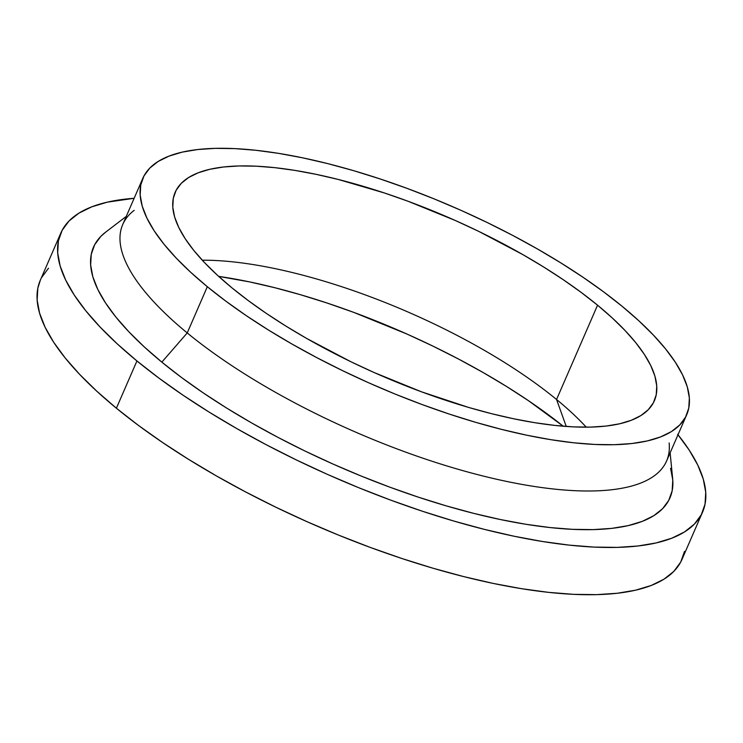 <?xml version="1.0" encoding="UTF-8"?>
<svg xmlns="http://www.w3.org/2000/svg" width="743" height="743" viewBox="0 0 743 743"><rect width="100%" height="100%" fill="white"/><g stroke="black" fill="none" stroke-linecap="round" stroke-linejoin="round"><path stroke-width="1.11" d="M231.974 287.875A261.295 85.928 -156.5 0 1 175.144 192.344A261.295 85.928 -156.5 0 1 346.368 181.561A261.295 85.928 -156.5 0 1 597.558 305.187L556.553 399.483A261.295 85.928 23.5 0 0 202.263 260.199A261.295 85.928 -156.5 0 1 556.553 399.483L566.24 426.445L556.553 399.483A261.295 85.928 -156.5 0 1 586.264 427.169A261.295 85.928 23.5 0 0 556.553 399.483L597.558 305.187L612.223 317.92L625.002 330.449L635.748 342.653L644.367 354.411L650.775 365.612L654.908 376.144L656.728 385.914L656.227 394.821L653.385 402.78L648.258 409.718L640.875 415.569L631.318 420.269L619.681 423.779L606.056 426.064L590.601 427.104L573.447 426.881L554.77 425.405L534.737 422.693L513.552 418.755L491.42 413.647L468.545 407.415L421.467 391.802L374.128 372.531L350.937 361.757L306.608 338.418L285.906 326.093L266.44 313.472L248.403 300.692L231.974 287.875L217.3 275.142L204.529 262.613L193.774 250.41L185.156 238.652L178.757 227.451L174.614 216.919L172.794 207.148L173.305 198.242L176.137 190.282L181.264 183.345L188.648 177.493L198.205 172.794L209.851 169.283L223.467 166.999L238.921 165.958L256.075 166.181L274.761 167.658L294.785 170.379L315.97 174.308L338.111 179.416L384.372 192.957L408.056 201.26L455.394 220.532L478.585 231.305L522.914 254.645L543.616 266.978L563.083 279.591L581.119 292.37L597.558 305.187A261.295 85.928 -156.5 0 1 654.388 400.718A261.295 85.928 -156.5 0 1 483.154 411.501A261.295 85.928 -156.5 0 1 231.974 287.875M669.146 442.949A296.522 97.519 -156.5 0 1 495.785 479.059A296.522 97.519 -156.5 0 1 187.227 332.938A296.522 97.519 23.5 0 0 472.279 473.226A296.522 97.519 23.5 0 0 666.592 460.994L686.69 414.77A296.522 97.519 -156.5 0 1 492.377 427.002A296.522 97.519 -156.5 0 1 207.325 286.714L187.227 332.938L161.835 362.138A314.317 103.37 23.5 0 0 488.903 517.026A314.317 103.37 23.5 0 0 672.666 478.752L670.121 452.877M670.585 468.313L672.777 480.062L672.164 490.779L668.756 500.355L662.58 508.704L653.71 515.735L642.212 521.391L628.207 525.617L611.823 528.366L593.23 529.61L572.593 529.341L550.126 527.567L526.035 524.298L500.55 519.571L473.923 513.422L446.404 505.918L418.263 497.132L389.778 487.148L361.209 476.059L332.836 463.966L304.936 451.001L277.78 437.283L251.617 422.934L226.708 408.102L203.294 392.926L181.598 377.555L161.835 362.138L187.227 332.938L207.325 286.714A296.522 97.519 -156.5 0 1 142.832 178.292A296.522 97.519 -156.5 0 1 337.146 166.06A296.522 97.519 -156.5 0 1 622.197 306.348A296.522 97.519 -156.5 0 1 686.69 414.77M684.498 551.417L680.709 562.08L673.836 571.367L663.954 579.196L651.156 585.493L635.562 590.193L617.331 593.248L596.629 594.641L573.661 594.344L548.64 592.366L521.827 588.735L493.454 583.469L463.818 576.624L433.178 568.274L401.861 558.495L370.144 547.377L338.344 535.025L306.757 521.567L275.699 507.135L245.469 491.857L216.343 475.891L188.62 459.378L162.55 442.484L138.402 425.377L116.391 408.213A349.897 115.072 23.5 0 0 452.747 573.754A349.897 115.072 23.5 0 0 682.037 559.321L702.59 512.066A349.897 115.072 -156.5 0 1 473.291 526.499A349.897 115.072 -156.5 0 1 136.935 360.959L116.391 408.213L96.748 391.152L79.64 374.379L65.254 358.042L53.71 342.291L45.128 327.291L39.593 313.184L37.15 300.107L37.828 288.182L40.336 280.176M677.997 434.766A349.897 115.072 -156.5 0 1 702.59 512.066M563.231 426.213A294.739 96.934 23.5 0 0 218.665 276.387L249.732 281.931L274.696 287.69L300.497 294.73L326.883 302.968L353.603 312.329L406.997 334.062L433.16 346.229L458.626 359.092L483.164 372.549L506.512 386.453L528.468 400.691L563.231 426.213M41.627 277.52L48.499 268.223M60.833 233.023L40.289 280.278A349.897 115.072 23.5 0 0 116.391 408.213L136.935 360.959A349.897 115.072 -156.5 0 1 60.833 233.023A349.897 115.072 -156.5 0 1 134.139 198.288L107.317 202.152L91.723 206.851L78.925 213.148L69.043 220.977L62.171 230.265L58.372 240.927L57.694 252.852L60.137 265.938L65.672 280.046L74.254 295.045L85.798 310.788L100.184 327.124L117.292 343.907L136.935 360.959L158.946 378.122L183.094 395.23L209.164 412.124L236.887 428.637L266.013 444.611L296.243 459.88L327.301 474.322L358.888 487.78L390.688 500.123L422.405 511.24L453.732 521.019L484.362 529.369L513.998 536.214L542.371 541.48L569.184 545.121L594.205 547.099L617.173 547.387L637.875 546.003L656.106 542.938L671.7 538.238L684.498 531.951L694.38 524.112L701.253 514.825L705.042 504.163L705.729 492.237L703.287 479.151L697.751 465.044L689.17 450.044L677.625 434.302M126.264 216.399L105.608 232.188A314.317 103.37 23.5 0 0 161.835 362.138L144.179 346.814L128.818 331.749L115.889 317.066L105.525 302.921L97.816 289.454L92.838 276.777L90.646 265.028L91.259 254.31L94.667 244.735L100.834 236.385L105.71 232.104M142.832 178.292L122.734 224.516A296.522 97.519 23.5 0 0 187.227 332.938A296.522 97.519 -156.5 0 1 134.186 210.343M207.325 286.714L225.974 301.259L246.444 315.756L268.539 330.078L292.036 344.065L316.713 357.597L342.337 370.543L368.658 382.784L395.415 394.189L422.368 404.647L449.246 414.065L475.799 422.358L501.748 429.435L526.871 435.231L550.916 439.698L573.642 442.782L594.846 444.453L614.303 444.704L631.847 443.525L647.302 440.933L660.518 436.949L671.366 431.618L679.734 424.977L685.557 417.111L688.78 408.074L689.355 397.96L687.284 386.88L682.594 374.927L675.322 362.212L665.542 348.866L653.338 335.019L638.85 320.8L622.197 306.348L603.548 291.804L583.079 277.306L560.993 262.994L537.495 248.998L512.819 235.466L487.194 222.519L460.874 210.278L434.107 198.883L407.155 188.416L380.277 178.998L353.733 170.704L327.774 163.627L302.652 157.832L278.616 153.364L255.88 150.281L234.686 148.609L215.219 148.359L197.675 149.538L182.221 152.129L169.014 156.114L158.166 161.445L149.789 168.085L143.966 175.952L140.752 184.988L140.176 195.103L142.238 206.183L146.938 218.145L154.21 230.85L163.989 244.196L176.184 258.044L190.672 272.263L207.325 286.714"/></g></svg>
